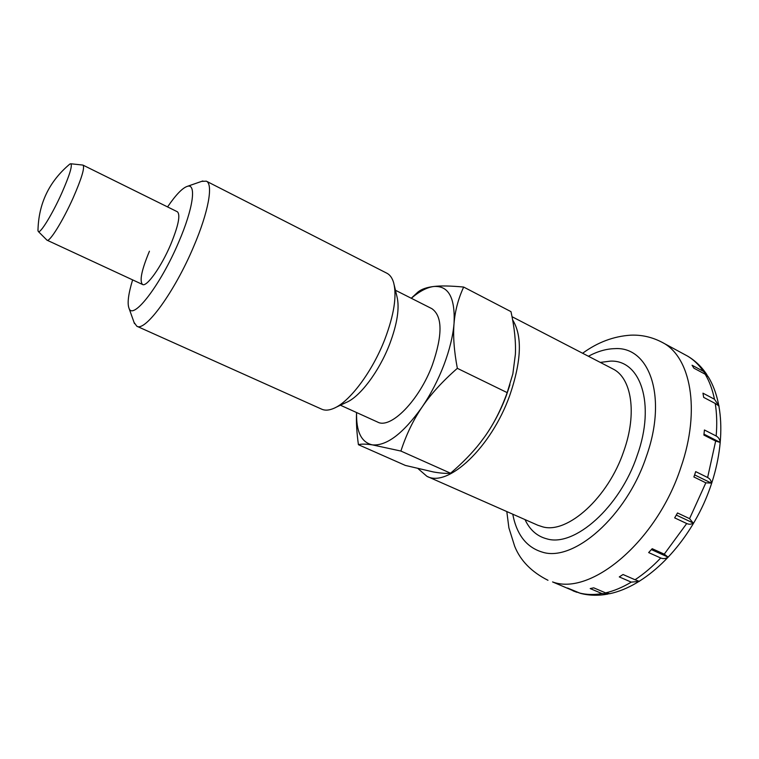 <?xml version="1.0" encoding="UTF-8"?>
<svg xmlns="http://www.w3.org/2000/svg" width="759" height="759" viewBox="0 0 759 759"><rect width="100%" height="100%" fill="white"/><g stroke="black" fill="none" stroke-linecap="round" stroke-linejoin="round"><path stroke-width="1.14" d="M418.114 468.692L426.928 476.32C447.706 487.914 491.187 447.687 509.706 395.562C521.509 361.047 522.486 335.82 512.638 319.9M694.808 474.299L695.69 471.624L707.625 477.506C710.054 478.825 711.268 480.675 711.287 483.075L705.832 482.828L693.887 476.965L694.808 474.299M715.661 441.064L703.887 435.068L704.428 429.983L716.173 435.998C718.583 437.374 719.921 439.518 720.196 442.421L715.661 441.064L707.625 477.506M715.244 403.465L703.688 397.393L702.957 393.171L714.475 399.243L719.086 406.046L715.244 403.465C716.838 413.446 717.151 424.29 716.173 435.998M609.268 593.766L602.02 593.595L590.208 588.576L593.737 587.836L605.578 592.883L609.847 593.68C645.084 586.128 682.474 550.218 703.697 503.824C724.646 457.326 726.619 406.909 708.261 376.806L705.187 374.225L693.897 368.172L692.056 365.231L703.318 371.274L707.777 376.132M706.895 374.661C701.667 366.815 695.244 360.639 687.626 356.132L661.99 342.262C652.114 337.1 641.734 334.738 630.833 335.165C613.699 336.246 597.627 342.271 582.618 353.258M676.07 349.88L684.95 354.681M689.561 518.644L693.147 522.998C691.402 524.431 689.248 524.611 686.715 523.53L674.666 517.875L677.521 512.961L689.561 518.644L705.832 482.828M664.258 554.155L668.072 557.125C665.738 558.738 663.281 559.022 660.709 557.998L648.651 552.571L652.19 548.7L664.258 554.155L686.715 523.53M635.036 579.753L639.334 581.375L631.26 582.125L619.278 576.916L623.044 574.516L635.036 579.753C643.822 573.984 652.389 566.736 660.709 557.998M578.794 592.77L567.571 588.035L580.474 593.367C589.202 595.606 598.348 595.843 607.921 594.069M46.84 240.024L47.086 240.214C49.582 242.32 63.092 220.546 73.243 197.682C81.63 178.412 84.904 167.568 83.044 165.139L82.74 165.064M61.783 193.08C69.61 175.215 72.608 165.443 70.777 163.764L69.875 164.039C49.155 181.41 38.519 203.611 37.978 230.632L38.329 231.523C40.113 234.085 52.39 214.123 61.783 193.08M37.978 229.436L37.978 230.632M720.196 442.421L703.991 434.148M668.081 557.125L651.393 549.592M693.157 522.998L676.316 515.076M711.287 483.075L694.608 474.887M134.058 322.414L136.829 326.228C145.168 332.091 174.693 291.788 193.668 246.561C208.488 212.084 213.469 183.972 206.315 181.154L201.609 181.382M132.616 279.881C128.375 293.885 127.161 303.315 128.983 308.182C132.768 320.972 160.547 285.194 178.697 242.121C193.27 208.516 196.666 183.071 187.34 186.344C182.407 187.976 175.813 194.835 167.568 206.922M136.829 326.228L321.778 409.215C324.985 410.647 328.884 410.41 333.467 408.494C349.32 402.317 372.327 371.834 384.841 339.292C394.035 314.843 396.976 296.01 393.674 282.803C392.28 278.031 390.031 274.843 386.91 273.24L206.315 181.154M335.658 407.46L346.123 402.498C359.757 397.137 379.13 371.54 389.614 344.235C397.318 323.695 399.756 307.765 396.929 296.427L394.234 285.166M340.411 405.211L377.555 422.042C390.543 429.471 419.167 400.667 432.383 364.937C442.715 334.899 442.544 316.142 431.852 308.657L395.458 290.27M356.559 412.526L356.531 413.2C356.132 422.336 356.768 432.839 358.419 444.698C361.227 443.863 365.885 443.93 372.403 444.878C386.692 446.083 403.247 433.484 422.07 407.109C430.799 394.177 438.076 380.145 443.892 365.022C449.594 349.899 452.981 336.028 454.053 323.381C455.077 310.792 458.284 298.676 463.664 287.054L510.987 311.645C514.479 327.584 515.949 341.797 515.389 354.292L512.847 373.921L507.192 392.631C501.13 409.471 493.711 424.072 484.925 436.425L480.011 443.028C472.202 453.028 462.383 463.085 450.552 473.218L400.894 451.055C406.255 434.603 413.313 419.945 422.07 407.109C430.733 394.253 442.497 381.331 457.345 368.333L507.192 392.631M509.934 384.785L506.386 395.401C500.845 410.239 493.692 423.911 484.925 436.425M83.044 165.139L177.388 211.78C180.623 214.844 178.374 225.793 170.652 244.626C161.212 266.931 146.667 287.3 142.559 284.492C139.314 281.096 141.61 270.005 149.428 251.22M450.552 473.218C446.169 473.635 440.448 473.208 433.38 471.946L405.372 465.428L358.419 444.698M356.588 412.545C356.104 431.662 361.379 442.44 372.403 444.878L400.894 451.055M457.345 368.333C454.062 350.876 452.962 335.895 454.053 323.381C455.267 297.727 448.503 285.431 433.74 286.494C426.852 287.31 421.624 289.113 418.076 291.93L411.255 298.249M463.664 287.054C450.647 285.83 440.675 285.64 433.74 286.494C426.881 287.405 419.404 291.333 411.312 298.278L418.076 291.93M426.928 476.32L537.875 525.266L542.761 526.869C567.495 534.051 608.206 497.724 623.803 451.102C637.38 413.152 631.507 377.697 612.779 368.874L512.031 316.702M525.019 519.602C529.81 529.915 537.116 536.338 546.907 538.871C574.364 547.324 619.98 507.325 637.218 455.4C655.804 403.617 640.311 359.5 610.245 361.142L600.303 362.413M576.944 592.324L552.571 581.925C590.587 596.299 656.858 541.556 680.88 467.449C701.06 409.481 690.5 356.199 661.99 342.262M512.761 514.194C516.68 534.687 526.49 547.315 542.201 552.087C573.406 562.495 626.469 516.661 646.364 456.434C667.806 396.369 649.22 346.142 614.695 348.647C606.242 348.846 597.485 351.379 588.415 356.256M714.475 399.243C712.492 389.623 709.399 381.274 705.187 374.225M703.318 371.274C698.811 364.671 693.47 359.567 687.312 355.952M605.578 592.883C613.917 590.967 622.475 587.381 631.26 582.125M579.193 592.931C586.214 594.771 593.823 594.99 602.02 593.595M572.998 590.834L576.223 592.048M70.777 163.764L82.854 165.073M142.559 284.492L47.086 240.214M38.329 231.523L46.925 240.11M506.803 511.557L508.891 527.847L514.649 546.195C520.389 560.616 531.499 571.982 547.979 580.293M187.34 186.344L202.814 180.965M356.588 412.535L356.531 413.2M128.983 308.182L134.485 323.619"/></g></svg>
